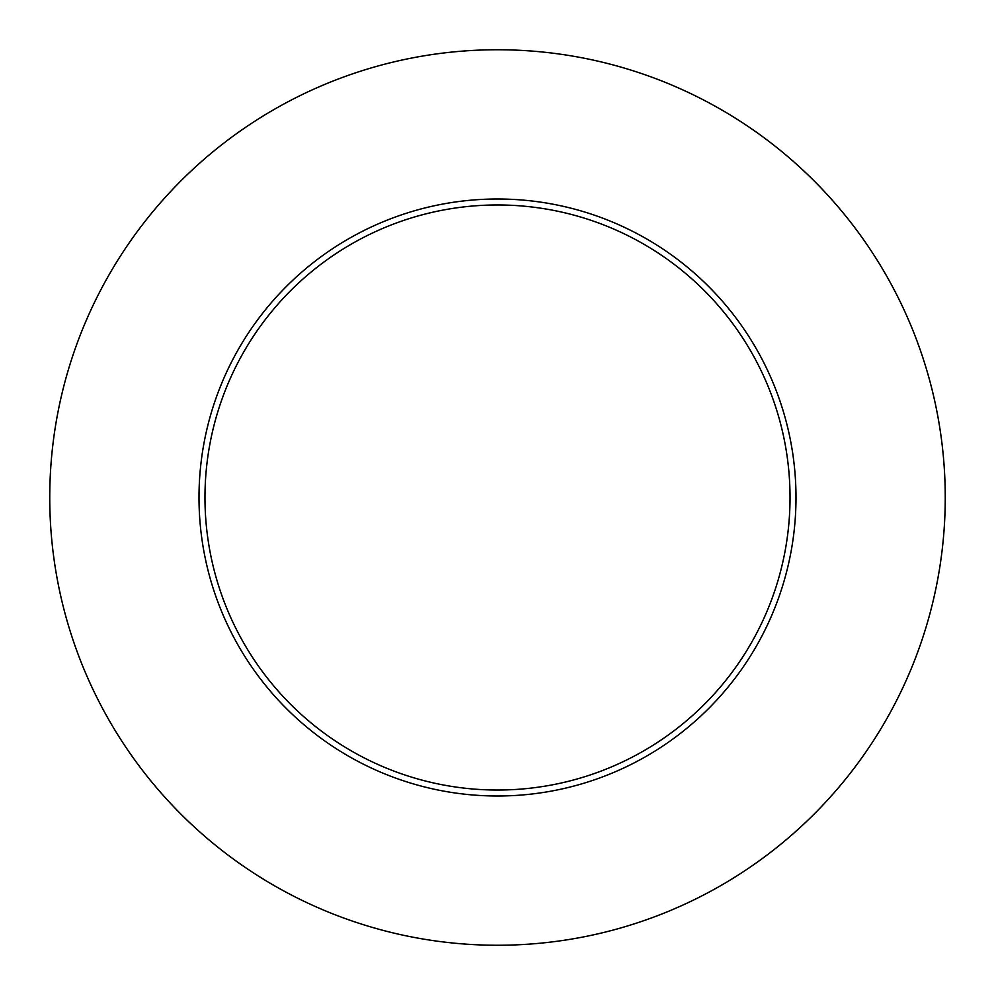 <?xml version="1.0" encoding="UTF-8"?>
<svg xmlns="http://www.w3.org/2000/svg" width="995" height="995" viewBox="0 0 995 995"><rect width="100%" height="100%" fill="white"/><g stroke="black" fill="none" stroke-linecap="round" stroke-linejoin="round"><path stroke-width="1.49" d="M945.25 497.5A447.75 447.75 0 0 1 273.625 885.264A447.75 447.75 0 0 1 273.625 109.736A447.75 447.75 0 0 1 945.25 497.5M796 497.5A298.5 298.5 0 0 0 497.5 199A298.5 298.5 0 0 0 199 497.5A298.5 298.5 0 0 0 497.5 796A298.5 298.5 0 0 0 796 497.5M204.97 497.5A292.53 292.53 0 0 0 643.765 750.839A292.53 292.53 0 0 0 643.765 244.161A292.53 292.53 0 0 0 204.97 497.5"/></g></svg>
